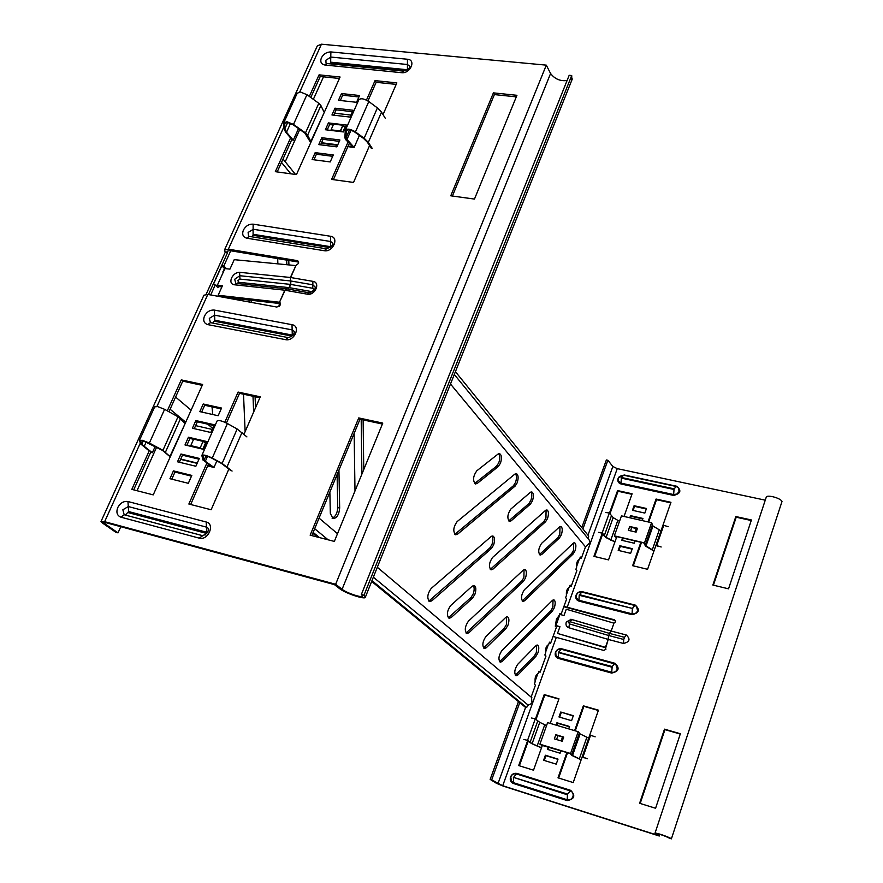 <?xml version="1.0" encoding="UTF-8"?>
<svg xmlns="http://www.w3.org/2000/svg" width="883" height="883" viewBox="0 0 883 883"><rect width="100%" height="100%" fill="white"/><g stroke="black" fill="none" stroke-linecap="round" stroke-linejoin="round"><path stroke-width="1.32" d="M497.946 454.138L499.568 453.641C501.687 454.955 501.997 458.122 500.484 463.134L498.288 466.533L477.228 483.409L475.451 483.972C472.582 480.606 473.023 476.224 476.787 470.816L497.946 454.138M498.652 453.73C500.054 455.727 500.098 458.741 498.785 462.758L496.588 466.158L474.646 483.509M530.253 492.438L531.787 491.908C533.652 493.111 533.884 496.069 532.482 500.771L530.451 504.061L511.147 520.815L509.469 521.4C506.963 518.31 507.427 514.182 510.86 509.027L530.253 492.438M530.904 492.019C532.074 493.895 532.052 496.688 530.849 500.396L528.818 503.685L508.707 520.915M559.392 526.996L560.848 526.445C562.515 527.548 562.681 530.319 561.367 534.745L559.48 537.924L541.698 554.502L540.12 555.12C537.902 552.25 538.376 548.354 541.533 543.431L559.392 526.996M559.988 526.577L559.8 534.37L557.913 537.548L539.392 554.612M491.08 536.577L492.857 535.959C494.822 537.195 495.076 540.197 493.619 544.966L491.445 548.453L431.82 600.837L429.613 601.599C426.798 598.354 427.317 593.972 431.169 588.464L491.08 536.577M491.941 536.036C493.2 537.924 493.2 540.76 491.941 544.557L489.767 548.045L428.807 601.113M523.255 570.153L524.932 569.502C526.665 570.639 526.853 573.453 525.495 577.935L523.487 581.301L468.873 632.769L466.82 633.553C464.359 630.561 464.888 626.433 468.409 621.179L523.255 570.153M524.049 569.601L523.895 577.526L521.875 580.893L466.058 633.045M552.339 600.484L553.917 599.822C555.451 600.87 555.595 603.508 554.325 607.747L552.449 610.992L502.173 661.466L500.275 662.261C498.1 659.491 498.63 655.594 501.864 650.583L552.339 600.484M553.056 599.943L552.78 607.338L550.904 610.595L499.546 661.742M514.811 474.149L516.389 473.619C518.387 474.888 518.652 477.946 517.195 482.791L515.087 486.125L457.604 534.149L455.65 534.789C452.802 531.489 453.277 527.107 457.074 521.654L514.811 474.149M515.495 473.729C516.776 475.661 516.787 478.564 515.529 482.416L513.42 485.749L454.844 534.314M545.451 510.473L546.952 509.921C548.707 511.08 548.906 513.928 547.548 518.487L545.595 521.721L492.869 569.226L491.036 569.888C488.542 566.842 489.027 562.714 492.504 557.515L545.451 510.473M546.069 510.043L545.948 518.111L543.994 521.345L490.275 569.392M573.166 543.332L574.59 542.758C576.146 543.829 576.29 546.5 575.021 550.804L573.199 553.928L524.59 600.782L522.879 601.466C520.683 598.641 521.18 594.745 524.37 589.789L573.166 543.332M573.729 542.902L573.486 550.429L571.665 553.553L522.162 600.959M472.217 586.169L474.16 585.462C476.103 586.687 476.345 589.645 474.888 594.347L472.67 597.957L451.191 617.537L449.061 618.31C446.434 615.197 446.964 610.948 450.639 605.572L472.217 586.169M473.255 585.517C474.469 587.372 474.458 590.164 473.211 593.906L470.981 597.515L448.277 617.802M505.65 617.504L507.471 616.775C509.182 617.901 509.359 620.672 508.001 625.098L505.948 628.575L486.257 647.758L484.281 648.541C481.975 645.661 482.504 641.665 485.871 636.533L505.65 617.504M506.577 616.864L506.389 624.667L504.325 628.133L483.542 648.023M535.826 645.793L537.526 645.054C539.049 646.08 539.182 648.696 537.913 652.879L536.003 656.224L517.857 674.987L516.025 675.793C513.983 673.122 514.513 669.325 517.615 664.424L535.826 645.793M536.665 645.164L536.367 652.449L534.447 655.793L515.33 675.252M531.511 697.393L532.03 703.332L528.211 705.142L373.354 577.184M328.123 539.811L314.679 528.707M185.75 422.173L170.088 409.237M589.193 539.999L590.153 542.46L585.484 546.853L450.485 384.017M549.259 642.879L550.606 643.243L556.378 627.294L555.297 626.213L556.511 618.74L559.027 615.881L559.899 613.497L560.97 614.612L566.676 598.84L565.617 597.703L566.467 595.341C566.036 591.312 566.963 588.685 569.259 587.46L570.164 585.131L571.213 586.29L576.864 570.672L575.826 569.491L576.676 567.151C576.246 563.155 577.162 560.55 579.403 559.347L580.341 557.052L581.356 558.255L585.484 546.853M538.785 671.797L540.142 672.173L545.97 656.058L544.855 655.02L545.738 652.603C545.264 648.563 546.235 645.881 548.641 644.579L549.513 642.184L550.606 643.243M580.021 557.924L581.356 558.255M569.877 585.948L571.213 586.29M531.136 697.073L535.451 685.131L534.314 684.137L535.197 681.698C534.701 677.691 535.683 674.987 538.133 673.586L539.016 671.157L540.142 672.173M559.623 614.259L560.97 614.612M253.642 412.063L253.002 396.246M249.149 301.997L249.072 300.032M286.82 264.723L286.677 260.099M208.498 294.558L213.035 284.547L215.231 284.944L217.991 287.715L218.642 286.269M216.357 286.081L217.991 283.862M223.09 272.593L224.37 268.41L221.821 265.783L213.289 284.591M221.699 265.651L227.527 252.637M332.085 518.178C335.485 516.798 337.372 513.266 337.736 507.582L337.096 474.557M361.898 474.105L361.191 419.48M212.008 406.875L212.77 414.524M239.392 298.929L239.448 300.22M243.509 394.215L245.132 431.644M255.54 407.725L255.088 396.699M251.291 302.383L251.213 300.275M277.692 258.598L277.869 263.862M279.183 303.465L279.282 306.313M288.918 264.922L288.785 260.452M226.534 268.774L223.829 265.971L230.717 250.772M210.684 294.955L215.231 284.944M329.856 492.041L330.319 513.376L333.001 518.619C336.831 518.244 339.05 514.723 339.668 508.056L338.94 470.098M363.752 469.59L363.123 419.9M354.138 433.398L354.999 490.97M221.644 265.595L223.829 265.971M224.37 268.41L226.302 268.752M222.77 271.942L223.344 272.041M588.343 538.961L588.674 536.036L455.418 371.677M283.013 159.017L295.529 174.459M371.975 580.65L526.61 707.482L528.211 705.142M525.297 707.095L526.61 707.482M313.145 532.405L319.458 537.581M312.803 533.222L317.527 537.085M371.666 581.422L525.076 707.029M566.191 622.372L566.191 622.383C565.539 624.965 566.422 626.753 568.851 627.747L608.232 639.424L605.451 647.338L558.001 633.575L605.749 647.813L608.232 639.424L623.398 643.442C629.7 642.04 630.672 639.226 626.334 635.02L611.179 631.036L609.48 633.387L611.025 630.992L609.48 633.387L624.513 637.338L626.334 635.02L611.323 631.08M553.056 636.466L603.795 650.44L605.937 649.248L605.418 647.427M557.648 633.089L559.954 626.698L555.948 625.517L559.965 614.391L563.972 615.572L566.268 609.226L613.939 623.166L615.561 621.842L614.557 619.833L563.95 606.378M615.506 620.594L563.807 606.753M712.857 585.043L728.541 588.829L751.422 519.977L735.837 516.555L712.857 585.043M664.491 729.159L680.363 733.729L655.583 808.265L639.612 803.287L664.491 729.159L664.954 729.634L640.186 803.464M630.639 553.343L618.199 550.385L619.855 545.727L632.283 548.663L630.639 553.343M558.012 759.104L545.385 755.23L543.597 760.263L556.224 764.148L558.012 759.104M548.354 746.875L547.46 749.38L560.087 753.221L560.97 750.705M550.208 723.409L558.972 698.828L544.215 694.579L535.429 719.038M527.703 740.506L518.685 765.572L533.52 770.197L542.471 745.086M560.738 712.029L558.983 716.974L571.577 720.671L573.332 715.694L560.738 712.029L573.233 715.981M568.674 728.872L569.524 726.477L556.93 722.769L556.08 725.142M574.623 730.627L583.343 705.826L598.453 710.175L573.21 782.57L558.012 777.835L566.919 752.504M635.032 540.882L634.204 543.222L621.787 540.308L622.614 537.99M629.8 517.769L630.55 515.661L642.945 518.464L642.195 520.584M646.466 508.476L644.844 513.078L632.449 510.297L634.082 505.716L646.466 508.476M640.881 542.25L632.636 565.694L647.581 569.303L670.948 502.306L656.08 499.038L648.045 521.908M609.469 513.155L617.581 490.584L632.107 493.774L624.016 516.456M616.82 536.632L608.53 559.877L593.928 556.356L602.305 533.045M556.213 637.636L502.714 785.738L657.084 835.097L654.965 833.331C654.27 831.952 669.325 836.996 671.4 838.85L669.678 838.298C664.27 835.583 659.954 834.137 656.742 833.96L659.27 836.013L659.811 834.358M582.912 528.917L607.879 460.253L612.846 466.478L617.25 468.641L765.263 500.164M713.409 585.175L736.212 517.206L751.245 520.517M680.263 734.038L664.954 729.634M632.118 549.127L620.33 546.345L618.84 550.539M544.248 760.462L545.948 755.671L557.924 759.336M548.111 749.579L549.005 747.073M535.981 719.535L544.778 695.064L558.873 699.115M519.359 765.782L528.277 740.98M559.634 717.173L561.29 712.504M556.731 725.329L557.482 723.232L569.425 726.753M598.354 710.473L583.873 706.312L575.252 730.815M567.559 752.691L558.652 778.033M623.255 538.133L622.427 540.462M636.323 528.31L631.422 527.184M642.769 518.961L631.014 516.301L630.44 517.913M646.29 508.983L634.546 506.356L633.089 510.44M633.266 565.848L641.511 542.405M648.663 522.052L656.522 499.701L670.771 502.824M631.919 494.292L618.056 491.246L609.921 513.862M602.78 533.74L594.59 556.522M519.745 702.669L491.676 779.866L490.153 779.391L496.423 783.287L503.332 786.135L659.27 836.013M613.95 623.166L611.179 631.036L613.95 623.166M735.837 516.555L736.212 517.206M544.215 694.579L544.778 695.064M556.93 722.769L557.482 723.232M545.385 755.23L545.948 755.671M619.855 545.727L620.33 546.345M630.55 515.661L631.014 516.301M634.082 505.716L634.546 506.356M656.08 499.038L656.522 499.701M618.056 491.246L617.581 490.584M559.822 627.051L555.948 625.517M608.078 639.38L608.729 635.517L608.232 639.424L623.398 643.442C629.689 642.029 630.672 639.226 626.334 635.02L626.334 635.02M654.998 833.232L766.179 497.394C766.146 494.226 780.627 497.935 782.007 501.467L671.4 838.85M502.714 785.738L491.676 779.866M558.84 615.848L556.047 623.541M607.879 460.253L606.378 459.966L581.798 527.548M573.707 549.756L573.233 551.069M553.012 606.654L552.515 608.001M536.599 651.753L536.102 653.122M518.453 701.61L490.153 779.391M227.505 252.681L225.264 252.196L224.425 250.121L228.366 249.172L297.273 260.628L298.421 261.324L298.509 263.432L295.96 265.463L290.662 277.516L312.913 281.357C320.893 282.383 315.054 295.871 307.339 294.182L285.077 290.242L279.514 302.24L284.801 290.198L234.028 284.734C230.993 284.017 230.165 281.754 231.545 277.968C233.553 274.249 236.236 272.372 239.602 272.317L290.386 277.483L295.893 265.606M280.253 302.968L280.253 305.021L276.865 307.063L207.814 294.425L203.918 295.209L101.092 521.323M311.82 535.617L359.999 419.226L382.394 424.039M516.301 96.865L494.392 94.591L452.394 196.037M221.18 408.906L204.69 405.253L201.666 412.041M340.297 100.496L342.659 95.198L358.895 96.964M333.763 115.187L336.147 109.812L352.405 111.677M327.185 129.967L329.602 124.525L333.222 124.956M343.299 126.159L345.871 126.468M310.783 97.483L320.253 76.49L339.436 78.488M277.185 171.931L292.13 138.819M313.918 159.79L316.401 154.216L332.692 156.324M320.573 144.834L323.023 139.326L339.304 141.357M396.18 84.382L376.147 82.307L367.957 100.938M349.326 143.355L333.377 179.657M213.829 425.551L197.328 421.798L194.271 428.663M206.434 442.306L203.09 441.522M193.587 439.304L189.922 438.443L186.821 445.396M198.984 459.171L182.461 455.198L179.337 462.228M191.49 476.136L174.966 472.052L171.799 479.171M226.478 423.023L239.514 393.354L259.889 397.725M190.684 504.502L208.421 464.116M202.218 385.341L182.759 381.158L168.962 411.743M150.916 451.721L133.697 489.855M227.571 252.693L226.997 251.269L229.723 250.606L298.73 262.119M120.794 526.698L118.013 532.868L104.757 523.707L103.741 522.659L106.258 522.758L334.414 584.623L339.514 588.575C345.396 593.453 366.401 600.285 365.441 597.007L363.984 595.241L361.357 594.524L569.182 75.287L571.709 75.53L571.82 80.165M382.781 423.089L358.73 417.935L310.143 535.186L334.348 541.411L382.781 423.089M474.469 199.072L450.76 195.805L493.409 92.87L516.941 95.309L474.469 199.072M199.823 411.633L203.222 403.995L221.556 408.056L218.156 415.738L199.823 411.633M338.487 100.298L356.544 102.307L359.536 95.519L341.489 93.554L338.487 100.298M331.953 114.978L350.021 117.075L353.034 110.243L334.977 108.19L331.953 114.978M325.374 129.746L343.454 131.942L346.489 125.066L328.41 122.914L325.374 129.746M290.849 137.318L275.33 171.677L296.456 174.58L340.087 77.02L319.072 74.845L309.326 96.424M312.096 159.547L330.22 161.931L333.288 154.978L315.176 152.638L312.096 159.547M318.752 144.602L336.853 146.887L339.911 139.978L321.809 137.726L318.752 144.602M369.558 145.596L353.531 182.439L331.589 179.415L348.034 142.031M366.467 100.099L375.021 80.629L396.842 82.881L383.034 114.613M195.849 420.562L214.194 424.734L210.772 432.471L192.428 428.244L195.849 420.562L197.328 421.798M188.421 437.228L206.777 441.522L203.344 449.304L184.988 444.955L188.421 437.228L189.922 438.443M180.96 454.005L199.315 458.409L195.86 466.246L177.494 461.787L180.96 454.005L182.461 455.198M173.432 470.882L191.81 475.418L188.333 483.31L169.944 478.718L173.432 470.882L174.966 472.052M244.017 434.215L260.275 396.82L238.101 392.063L224.823 422.251M206.876 463.078L188.863 504.038L211.147 509.756L228.918 468.906M167.306 410.827L181.28 379.889L202.615 384.458L153.234 494.877L131.821 489.381L149.348 450.584M118.013 532.868L115.75 532.217L102.472 523.045L100.993 521.544L104.635 521.676L335.639 584.27L546.301 65.143L321.445 44.194L317.306 45.894L224.624 249.701M219.668 296.6L218.134 295.275L279.514 302.24M220.816 296.809L280.474 303.609M221.909 286.92L219.028 286.6L217.384 285.187L224.9 268.609L229.955 269.116L234.227 259.668L295.617 265.562M494.392 94.591L493.409 92.87M359.999 419.226L358.73 417.935M320.253 76.49L319.072 74.845M316.401 154.216L315.176 152.638M323.023 139.326L321.809 137.726M329.602 124.525L328.41 122.914M336.147 109.812L334.977 108.19M342.659 95.198L341.489 93.554M375.021 80.629L376.147 82.307M204.69 405.253L203.222 403.995M239.514 393.354L238.101 392.063M181.28 379.889L182.759 381.158M235.75 283.377L234.723 279.249L239.779 275.717L290.606 280.96L312.836 284.812L315.242 287.118C315.363 289.767 313.31 291.655 309.083 292.77L309.348 292.858M287.825 289.017L289.227 287.648L287.99 289.05M308.796 292.759L286.832 288.84L284.801 290.198L286.743 288.829M287.77 289.006L289.227 287.648M287.637 288.984L289.16 287.637M290.816 280.993L290.75 284.436L289.337 287.67L311.346 291.533C313.807 290.794 314.282 289.712 312.759 288.277L290.65 284.414L290.386 277.483L290.573 284.403L239.955 279.094L237.902 280.54L238.531 282.262L289.061 287.626L290.474 284.392L290.33 280.926M217.384 285.187L222.439 285.728L218.134 295.275M361.357 594.524L362.516 595.926C363.277 598.508 346.721 593.111 342.096 589.281L335.639 584.27M567.096 80.508C560.352 81.391 554.844 79.062 550.584 73.51L546.301 65.143M363.984 595.241L571.709 75.53M213.112 284.558L221.71 265.606M206.158 294.249L225.264 252.196M137.008 490.705L156.6 447.228M285.231 161.766L299.767 129.492M313.355 99.349L323.498 76.832M324.436 112.02L310.849 141.412L307.626 135.165L305.485 132.936L293.487 124.426L286.942 121.733L283.73 122.869L283.818 128.388L285.651 132.152L290.573 137.925M324.006 111.975L320.904 105.574L318.796 103.3L306.942 94.691L300.441 91.998L297.207 93.223L283.918 122.45M311.026 142.008L310.253 141.909L304.933 133.156L292.946 124.646L287.45 122.384L284.745 123.344L284.834 128.797L286.5 132.229L293.277 140.176L298.509 128.598M350.904 115.077L334.646 113.201M372.207 148.366L368.332 142.384L364.149 138.234L355.452 131.92C350.297 128.841 346.909 128.344 345.275 130.441L344.845 137.792L345.959 139.922L352.571 146.666L348.123 146.103M337.781 144.801L321.5 142.748M347.88 146.655L354.149 147.439L359.403 135.441M337.538 145.342L321.257 143.289M291.71 139.746L293.277 140.176M332.792 130.64L339.58 131.468M331.898 130.529L331.059 129.834L333.586 124.128L342.88 125.243L340.485 131.578M340.341 130.96L331.059 129.834M342.902 131.865L345.065 126.975L342.836 125.32L340.308 131.048M371.257 148.212L367.372 142.24L363.564 138.454L354.867 132.141C350.54 129.547 347.692 129.139 346.313 130.905L345.882 138.201L354.149 147.439M345.485 129.967L358.641 100.143C360.308 97.947 363.697 98.41 368.796 101.523L377.394 107.914L381.511 112.141L385.275 118.256M185.264 423.255L169.933 456.456L162.936 450.319L149.37 443.045L142.351 440.286L139.393 440.451L140.596 443.873L149.205 450.915M184.834 423.156L178.013 416.754L164.613 409.337L157.649 406.577L154.668 406.853L139.503 440.22M170.231 456.853L162.439 450.363L142.98 440.772L140.507 440.915L141.688 444.304L152.329 452.758L155.165 446.467M212.119 429.414L195.618 425.628M232.086 471.058L222.119 463.454L212.251 458.078C206.523 455.297 203.068 454.425 201.865 455.451L202.88 459.933L212.273 466.71L207.759 465.617M197.262 463.078L180.739 459.072M207.637 465.915L213.995 467.449L216.865 460.915M197.13 463.365L180.607 459.37M150.684 452.228L152.329 452.758M193.068 446.875L200.419 448.608M191.953 446.61L190.783 445.617L193.653 439.16L203.079 441.368L200.187 447.902L201.545 448.884M200.209 447.847L190.783 445.617M202.781 449.171L205.584 442.825L203.057 441.412M231.114 470.816L221.578 463.487L211.71 458.111C206.909 455.783 203.995 455.054 202.98 455.915L203.984 460.363L213.995 467.449M201.975 455.198L217.052 421.036C218.3 419.889 221.754 420.716 227.417 423.531L237.163 429.006L246.92 436.908M614.921 541.963L605.639 537.405L602.592 534.226M614.998 541.743L606.08 537.416L602.184 532.868L598.508 532.361M653.95 551.036L645.484 546.091L643.917 542.968L615.263 536.268L616.544 537.405M631.135 527.019L637.471 528.255L629.711 526.478L631.731 527.46L630.528 530.838M642.791 542.493L614.325 535.849L621.466 515.871L651.588 522.714L644.502 542.89L642.791 542.493M629.711 526.478L628.343 530.33L636.113 532.129L637.471 528.255M616.433 537.714L614.325 535.849M619.513 521.345L613.177 517.626L609.336 512.968L602.184 532.868M605.661 512.504L609.336 512.968M600.859 532.913L601.787 533.045M636.257 528.509L631.731 527.46M661.003 530.838L652.979 526.025L651.588 522.714M652.228 525.275L645.186 545.374L644.502 542.89M645.186 545.374L654.016 550.871M657.327 546.378L656.676 545.584L663.751 525.319L668.221 526.71M658.718 546.434L657.592 546.069M661.168 546.996L656.676 545.584M541.489 747.846L531.676 743.607L528.177 741.234M541.533 747.735L532.107 743.685L527.548 740.373L523.873 739.446M581.135 759.855L572.041 755.528L570.01 753.442L542.328 745.484M557.294 735.263L563.696 737.062L555.815 734.7L557.946 735.627L556.555 739.535M568.829 752.967L539.91 744.203L547.615 722.636L578.222 731.698L570.561 753.497L568.829 752.967M555.815 734.7L554.336 738.872L562.217 741.234L563.696 737.062M542.272 745.649L539.91 744.203M546.544 725.616L539.756 722.338L535.275 718.905L527.548 740.373M531.599 718.022L535.275 718.905M526.268 740.175L527.195 740.407M562.548 737.007L557.946 735.627M588.707 738.144L580.098 733.916L578.222 731.698M579.248 733.354L571.632 755.053L570.561 753.497M571.632 755.053L581.169 759.766M583.696 757.735L582.923 757.173L590.561 735.263L595.164 736.83M585.054 758.011L583.895 757.603M587.548 758.762L582.923 757.173M337.736 507.582L339.668 508.056M516.29 674.546L517.857 674.987M534.447 655.793L536.003 656.224M484.612 647.294L486.257 647.758M504.325 628.133L505.948 628.575M449.48 617.074L451.191 617.537M470.981 597.515L472.67 597.957M571.665 553.553L573.199 553.928M523.001 600.363L524.59 600.782M543.994 521.345L545.595 521.721M491.202 568.795L492.869 569.226M513.42 485.749L515.087 486.125M455.871 533.729L457.604 534.149M550.904 610.595L552.449 610.992M500.562 661.014L502.173 661.466M521.875 580.893L523.487 581.301M467.195 632.316L468.873 632.769M489.767 548.045L491.445 548.453M430.065 600.374L431.82 600.837M557.913 537.548L559.48 537.924M540.098 554.116L541.698 554.502M528.818 503.685L530.451 504.061M509.48 520.418L511.147 520.815M496.588 466.158L498.288 466.533M475.495 483.012L477.228 483.409M582.283 591.709L635.33 605.12C640.307 609.855 639.204 613.034 631.996 614.678L578.917 601.091C576.235 600.098 575.275 598.144 576.025 595.23C577.316 592.46 579.403 591.29 582.283 591.709L582.018 592.118M579.425 594.656L579.193 595.285L632.802 608.553L579.425 594.656L581.875 592.129M632.371 608.795L632.051 613.84C634.634 614.226 636.488 613.188 637.603 610.738L636.466 606.312L634.745 605.462L581.202 591.941L578.1 592.648L576.389 594.811M620.981 475.407L624.071 475.297M624.237 474.999L676.775 486.268C681.742 490.617 680.683 493.663 673.586 495.418L621.003 483.983C618.354 483.111 617.372 481.29 618.089 478.509L619.38 476.511M621.555 477.515L621.345 478.122L674.016 489.48L674.226 488.862L621.555 477.515L623.53 475.186L618.497 477.935M674.016 489.48L673.652 494.568L676.93 494.027L679.104 491.478L678.464 487.824L676.124 486.467L623.53 475.186M561.445 649.27L561.765 648.817C558.873 648.343 556.765 649.524 555.44 652.349C554.667 655.318 555.628 657.338 558.31 658.398L611.643 673.078C618.895 671.488 620.032 668.232 615.043 663.31L561.765 648.817M558.376 652.206L612.206 666.566L611.687 672.239L558.354 657.57L558.376 652.206M561.334 649.27L558.796 651.974M612.206 666.566L614.491 663.707L615.815 664.303L617.294 669.126C616.146 671.632 614.281 672.669 611.687 672.239L611.643 673.078M567.692 794.115L567.449 794.81L513.354 777.327L567.692 794.115L570.484 790.958C572.791 792.073 573.608 793.972 572.935 796.643C571.742 799.258 569.833 800.296 567.217 799.766L513.387 782.658L511.412 781.212L510.793 776.863C511.93 774.369 513.829 773.398 516.489 773.961L516.963 773.442C514.049 772.857 511.897 774.038 510.529 776.985C509.712 780.108 510.661 782.272 513.365 783.475L567.173 800.583C574.535 799.126 575.727 795.715 570.738 790.362L516.963 773.442M570.263 790.881L516.511 773.961L513.785 777.084M567.449 794.81L567.173 800.583M611.025 630.992L571.235 619.336L566.202 622.338M611.168 631.036L570.782 619.292M569.458 623.917L568.773 622.548L570.219 621.809L609.48 633.387L608.729 635.517L569.458 623.917L568.851 627.758L608.232 639.424M615.043 620.385L614.557 619.833M617.25 468.641L567.085 607.537M624.513 637.338L623.762 639.491L608.729 635.517L608.376 639.458M571.831 619.458L570.219 621.809M623.762 639.491L623.398 643.442M608.729 635.517L609.48 633.387M566.191 622.383C565.528 624.965 566.422 626.753 568.851 627.758M570.484 790.958L570.738 790.362M513.365 783.475L513.542 777.757M611.985 667.217L558.564 652.614M558.31 658.398L558.354 657.57L555.992 655.616L555.749 652.084M674.226 488.862L676.124 486.467M618.453 478.067L618.42 480.749L621.047 483.144L621.345 478.122M621.003 483.983L621.047 483.144L673.652 494.568L673.586 495.418M632.592 608.155L634.745 605.462L636.124 606.069M576.356 594.91L576.478 598.133L578.95 600.263L579.193 595.285M578.917 601.091L578.95 600.263L632.051 613.84L631.996 614.678M612.846 466.478L587.968 535.164M579.215 559.325L576.544 566.72M569.038 587.449L566.334 594.91M558.74 615.859L556.014 623.409M548.343 644.568L545.584 652.195M537.835 673.586L535.043 681.301M525.65 707.228L497.935 783.762M292.284 335.076L292.152 329.889L214.58 315.176L214.348 310.088C210.132 309.767 206.832 311.765 204.448 316.081C202.858 320.551 203.973 323.399 207.792 324.613L210.452 322.637L209.304 318.366L214.58 315.176L214.812 320.242L292.284 335.076L291.644 336.511M212.715 323.068L214.812 320.242M124.172 514.756L122.858 509.767L128.289 506.544L128.642 511.566L206.71 532.25L205.055 535.098M125.265 515.043L128.642 511.566M127.936 501.522C123.686 500.937 120.287 502.946 117.748 507.57C116.004 512.405 117.053 515.606 120.883 517.162L199.183 538.133C208.101 540.948 215.452 523.961 206.192 521.996L127.936 501.522L128.289 506.544L206.456 527.129L206.192 521.996M253.134 224.161L330.474 236.258C339.591 237.284 333.012 252.494 324.182 250.706L246.798 238.2C242.991 237.13 241.843 234.436 243.377 230.121C245.695 225.938 248.94 223.951 253.134 224.161L253.079 235.297L330.198 247.648M330.474 236.258L330.562 241.478L253.322 229.271L248.112 232.439L248.509 236.059L249.172 236.379L246.798 238.2M330.882 51.931L407.449 59.249C416.467 59.757 410.341 73.896 401.61 72.693L324.966 65.033C321.18 64.238 319.977 61.832 321.39 57.837C323.564 53.918 326.732 51.954 330.882 51.931L330.65 63.079L406.125 70.563M407.449 59.249L407.438 64.503L330.959 57.075L325.893 60.221L326.026 63.135L326.842 63.51L324.966 65.033M239.955 279.094L239.602 272.317M237.273 283.531L238.531 282.262M207.792 324.613L285.507 339.646C294.359 341.743 301.18 326.004 292.008 324.69L214.348 310.088M104.635 521.676L140.309 443.089M156.953 406.445L207.814 294.425M228.366 249.172L283.785 127.119M299.756 91.953L321.445 44.194M297.273 260.628L298.553 262.085M236.28 283.498L234.028 284.734M311.346 291.533L310.452 292.726M312.759 288.277L312.913 281.357M307.339 294.182L309.083 292.77L286.832 288.84L235.64 283.344M326.842 63.51L403.421 71.115L401.61 72.693M403.421 71.115C408.078 69.47 410.198 67.859 409.778 66.269L407.438 64.503L407.427 69.757L331.037 62.207M330.198 63.841L330.65 63.079M249.172 236.379L326.489 248.807L324.182 250.706M326.489 248.807C331.622 246.655 333.697 244.746 332.725 243.09L330.562 241.478L330.639 246.688L253.498 234.359M251.887 236.821L253.079 235.297M120.883 517.162L124.249 514.778L202.152 535.573M199.183 538.133L202.726 535.727M206.71 532.25L206.456 527.129L208.079 528.189C208.907 531.654 207.03 534.127 202.45 535.617L124.106 514.723M206.247 533.332L128.178 512.604M285.507 339.646L288.079 337.582C292.461 336.467 294.503 334.403 294.194 331.368L292.152 329.889L292.008 324.69M291.854 336.081L214.381 321.213M342.096 589.281L550.584 73.51M104.757 523.707L105.298 522.526M286.5 132.229L290.551 123.3M284.834 128.797L287.726 122.428M284.712 123.653L285.121 122.77M307.626 135.165L320.904 105.574M305.485 132.936L318.796 103.3M293.487 124.426L306.942 94.691M346.776 139.911L351.037 130.22M345.882 138.201L349.547 129.878M346.291 131.103L346.622 130.353M355.452 131.92L368.796 101.523M364.149 138.234L377.394 107.914M368.332 142.384L381.511 112.141M144.039 446.71L146.236 441.853M141.688 444.304L143.256 440.838M165.507 452.063L180.54 418.553M162.936 450.319L178.013 416.754M149.37 443.045L164.613 409.337M205.209 461.555L207.527 456.279M203.984 460.363L205.993 455.816M212.251 458.078L227.417 423.531M222.119 463.454L237.163 429.006M227.086 466.721L242.041 432.383M611.334 516.036L604.215 535.86M613.177 517.626L606.08 537.416M617.78 520.506L610.716 540.253M652.979 526.025L645.937 546.102M659.237 529.988L652.239 550.021M537.703 721.08L530.032 742.46M539.756 722.338L532.107 743.685M544.723 724.833L537.107 746.135M580.098 733.916L572.493 755.605M586.842 737.338L579.292 758.961M281.489 162.384L290.805 173.808M454.304 374.458L589.557 540.44M526.721 707.537L525.175 707.084M531.864 697.691L377.306 567.272M337.516 533.685L319.061 518.122M212.615 428.299L207.715 424.16M191.114 410.154L175.585 397.052M555.782 651.996L557.526 649.789L560.716 649.093L615.528 664.126M571.235 619.336L566.4 621.886L571.235 619.336M516.489 773.961L570.286 790.892M288.079 337.582L210.452 322.637M365.441 597.007L572.316 78.929M200.187 447.902L203.057 441.423M636.312 528.343L635.065 531.886M562.57 736.919L561.158 740.914"/></g></svg>
